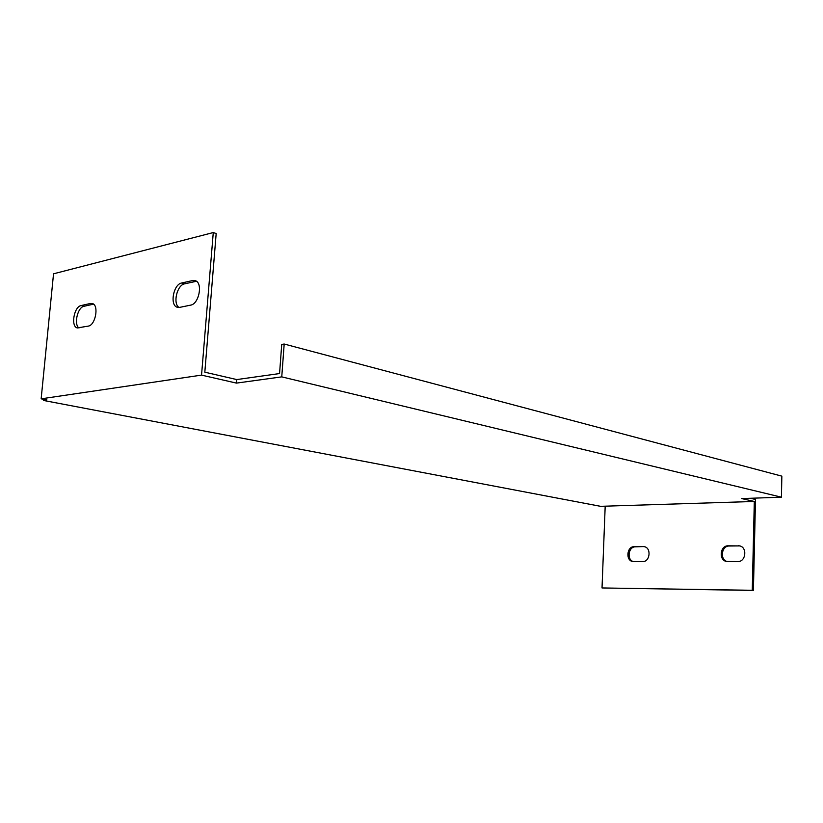 <?xml version="1.0" encoding="UTF-8"?>
<svg xmlns="http://www.w3.org/2000/svg" width="823" height="823" viewBox="0 0 823 823"><rect width="100%" height="100%" fill="white"/><g stroke="black" fill="none" stroke-linecap="round" stroke-linejoin="round"><path stroke-width="1.23" d="M41.15 398.826L53.536 273.812L213.27 232.559L216.182 233.526L204.824 372.181L236.767 379.568L236.489 383.106L201.542 375.113L41.15 398.826L46.921 399.927L43.424 400.441L43.537 399.289M236.489 383.106L281.754 376.872L781.428 497.185L741.708 498.584L754.31 501.464L600.553 506.32L43.424 400.441M754.31 501.464L752.263 590.297L602.025 587.951L605.183 506.433M738.128 545.721L739.455 545.844C747.572 547.11 745.957 562.006 737.737 561.584L726.658 561.492C718.52 560.401 719.96 545.484 728.16 545.803L739.27 545.916L729.312 546.009C721.37 545.67 719.6 559.99 727.398 561.574M643.164 546.575L644.152 546.657C651.579 547.614 650.129 562.006 642.64 561.605L632.856 561.543C625.439 560.72 626.756 546.349 634.214 546.657L643.164 546.575L635.418 546.842C628.268 546.523 626.55 560.144 633.566 561.605M236.767 379.568L279.563 373.56L281.723 344.426L284.182 344.035L781.85 476.147L781.428 497.185M750.36 498.275L755.493 499.468L753.405 590.441L602.025 587.951M213.27 232.559L201.542 375.113M90.468 303.461L92.413 303.543C99.161 305.158 95.53 325.229 88.318 326.103L77.249 327.935C70.552 326.453 74.019 306.588 81.148 305.549L90.468 303.461L93.338 304.201L84.018 306.279C77.609 307.195 73.607 324.427 78.977 328.017M179.599 307.391L177.161 307.236C169.559 305.127 173.447 284.254 181.677 282.999L192.716 280.53L195.432 280.715C203.086 283.019 198.96 304.068 190.648 305.127L179.599 307.391M281.754 376.872L284.182 344.035M739.826 545.937L739.27 545.916M196.44 281.271L184.599 283.842C177.027 284.984 172.635 303.646 179.044 307.473M753.405 590.441L752.263 590.297M84.018 306.279L81.148 305.549M195.637 281.384L192.716 280.53M184.599 283.842L181.677 282.999M635.418 546.842L634.214 546.657M729.312 546.009L728.16 545.803M177.85 307.421L177.161 307.236"/></g></svg>
